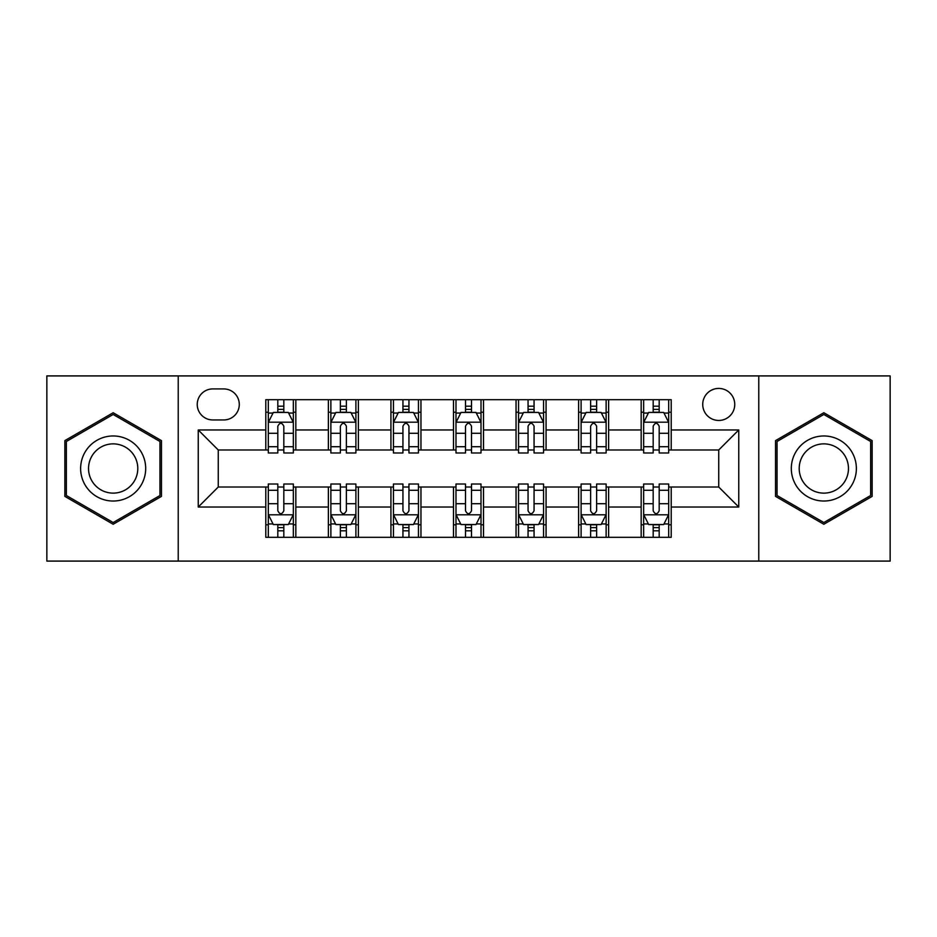 <?xml version="1.0" encoding="UTF-8"?>
<svg xmlns="http://www.w3.org/2000/svg" width="937" height="937" viewBox="0 0 937 937"><rect width="100%" height="100%" fill="white"/><g stroke="black" fill="none" stroke-linecap="round" stroke-linejoin="round"><path stroke-width="1.41" d="M718.738 388.422A16.011 16.011 0 0 0 702.727 404.444A16.011 16.011 0 0 0 718.738 420.455A16.011 16.011 0 0 0 734.749 404.444A16.011 16.011 0 0 0 718.738 388.422M758.771 561.087L890.15 561.087L890.15 375.913L758.771 375.913L758.771 561.087L178.229 561.087L178.229 375.913L46.85 375.913L46.85 561.087L178.229 561.087M212.758 419.952L223.767 419.952A15.519 15.519 0 0 0 239.286 404.444A15.519 15.519 0 0 0 223.767 388.925L212.758 388.925A15.519 15.519 0 0 0 197.238 404.444A15.519 15.519 0 0 0 212.758 419.952M758.771 375.913L178.229 375.913M265.803 507.034L198.246 507.034L198.246 429.966L265.803 429.966L265.803 449.983L218.262 449.983L218.262 487.017L265.803 487.017L265.803 537.311L671.197 537.311L671.197 487.017L718.738 487.017L718.738 449.983L671.197 449.983L671.197 429.966L738.754 429.966L738.754 507.034L671.197 507.034M671.197 429.966L671.197 399.689L265.803 399.689L265.803 429.966M641.166 399.689L641.166 449.983L643.66 449.983M653.171 449.983L659.179 449.983M668.69 449.983L671.197 449.983M641.166 449.983L606.134 449.983M578.609 399.689L578.609 449.983L581.104 449.983M590.615 449.983L596.623 449.983M578.609 449.983L543.565 449.983M516.041 399.689L516.041 449.983L518.548 449.983M528.058 449.983L534.067 449.983M516.041 449.983L481.009 449.983M453.485 399.689L453.485 449.983L455.991 449.983M465.502 449.983L471.498 449.983M453.485 449.983L418.452 449.983M390.928 399.689L390.928 449.983L393.435 449.983M402.933 449.983L408.942 449.983M390.928 449.983L355.896 449.983M328.372 399.689L328.372 449.983L330.866 449.983M340.377 449.983L346.385 449.983M328.372 449.983L293.34 449.983M265.803 449.983L268.31 449.983M277.82 449.983L283.829 449.983M265.803 487.017L268.31 487.017M277.82 487.017L283.829 487.017M293.34 487.017L295.834 487.017L295.834 537.311M330.866 487.017L295.834 487.017M340.377 487.017L346.385 487.017M355.896 487.017L358.391 487.017L358.391 537.311M393.435 487.017L358.391 487.017M402.933 487.017L408.942 487.017M418.452 487.017L420.959 487.017L420.959 537.311M455.991 487.017L420.959 487.017M465.502 487.017L471.498 487.017M481.009 487.017L483.515 487.017L483.515 537.311M518.548 487.017L483.515 487.017M528.058 487.017L534.067 487.017M543.565 487.017L546.072 487.017L546.072 537.311M581.104 487.017L546.072 487.017M590.615 487.017L596.623 487.017M606.134 487.017L608.628 487.017L608.628 537.311M643.66 487.017L608.628 487.017M653.171 487.017L659.179 487.017M668.69 487.017L671.197 487.017M295.834 399.689L295.834 449.983M265.803 412.198L268.31 412.198M277.82 412.198L283.829 412.198M293.34 412.198L295.834 412.198M265.803 524.802L268.31 524.802M277.82 524.802L283.829 524.802M293.34 524.802L295.834 524.802M328.372 487.017L328.372 537.311M358.391 399.689L358.391 449.983M328.372 412.198L330.866 412.198M340.377 412.198L346.385 412.198M355.896 412.198L358.391 412.198M328.372 524.802L330.866 524.802M340.377 524.802L346.385 524.802M355.896 524.802L358.391 524.802M390.928 487.017L390.928 537.311M390.928 524.802L393.435 524.802M402.933 524.802L408.942 524.802M418.452 524.802L420.959 524.802M420.959 399.689L420.959 449.983M390.928 412.198L393.435 412.198M402.933 412.198L408.942 412.198M418.452 412.198L420.959 412.198M453.485 487.017L453.485 537.311M453.485 524.802L455.991 524.802M465.502 524.802L471.498 524.802M481.009 524.802L483.515 524.802M483.515 399.689L483.515 449.983M453.485 412.198L455.991 412.198M465.502 412.198L471.498 412.198M481.009 412.198L483.515 412.198M516.041 487.017L516.041 537.311M516.041 524.802L518.548 524.802M528.058 524.802L534.067 524.802M543.565 524.802L546.072 524.802M546.072 399.689L546.072 449.983M516.041 412.198L518.548 412.198M528.058 412.198L534.067 412.198M543.565 412.198L546.072 412.198M578.609 487.017L578.609 537.311M578.609 524.802L581.104 524.802M590.615 524.802L596.623 524.802M606.134 524.802L608.628 524.802M608.628 399.689L608.628 449.983M578.609 412.198L581.104 412.198M590.615 412.198L596.623 412.198M606.134 412.198L608.628 412.198M641.166 487.017L641.166 537.311M641.166 524.802L643.66 524.802M653.171 524.802L659.179 524.802M668.69 524.802L671.197 524.802M641.166 412.198L643.66 412.198M653.171 412.198L659.179 412.198M668.69 412.198L671.197 412.198M218.262 449.983L198.246 429.966M218.262 487.017L198.246 507.034M738.754 429.966L718.738 449.983M738.754 507.034L718.738 487.017M113.166 524.263L161.457 496.387L161.457 440.613L113.166 412.737L64.864 440.613L64.864 496.387L113.166 524.263M872.136 440.613L823.834 412.737L775.543 440.613L775.543 496.387L823.834 524.263L872.136 496.387L872.136 440.613M283.829 406.189L277.82 406.189M293.34 446.715L283.829 446.715L283.829 452.981L293.34 452.981L293.34 422.458L288.327 412.444L273.311 412.444L268.31 422.458L268.31 452.981L277.82 452.981L277.82 446.715L268.31 446.715M268.31 422.458L268.31 399.689M293.34 422.458L293.34 399.689M277.82 412.444L277.82 399.689M283.829 399.689L283.829 412.444M283.829 446.715L283.829 426.206C281.826 422.353 279.823 422.353 277.82 426.206L277.82 446.715M277.82 530.81L283.829 530.81M268.31 490.285L277.82 490.285L277.82 484.019L268.31 484.019L268.31 514.542L273.311 524.556L288.327 524.556L293.34 514.542L293.34 484.019L283.829 484.019L283.829 490.285L293.34 490.285M293.34 514.542L293.34 537.311M268.31 514.542L268.31 537.311M283.829 524.556L283.829 537.311M277.82 537.311L277.82 524.556M277.82 490.285L277.82 510.794C279.823 514.647 281.814 514.647 283.829 510.794L283.829 490.285M346.385 406.189L340.377 406.189M355.896 446.715L346.385 446.715L346.385 452.981L355.896 452.981L355.896 422.458L350.883 412.444L335.879 412.444L330.866 422.458L330.866 452.981L340.377 452.981L340.377 446.715L330.866 446.715M330.866 422.458L330.866 399.689M355.896 422.458L355.896 399.689M340.377 412.444L340.377 399.689M346.385 399.689L346.385 412.444M346.385 446.715L346.385 426.206C344.383 422.353 342.38 422.353 340.377 426.206L340.377 446.715M408.942 406.189L402.933 406.189M418.452 446.715L408.942 446.715L408.942 452.981L418.452 452.981L418.452 422.458L413.451 412.444L398.436 412.444L393.435 422.458L393.435 452.981L402.933 452.981L402.933 446.715L393.435 446.715M393.435 422.458L393.435 399.689M418.452 422.458L418.452 399.689M402.933 412.444L402.933 399.689M408.942 399.689L408.942 412.444M408.942 446.715L408.942 426.206C406.939 422.353 404.948 422.353 402.933 426.206L402.933 446.715M471.498 406.189L465.502 406.189M481.009 446.715L471.498 446.715L471.498 452.981L481.009 452.981L481.009 422.458L476.008 412.444L460.992 412.444L455.991 422.458L455.991 452.981L465.502 452.981L465.502 446.715L455.991 446.715M455.991 422.458L455.991 399.689M481.009 422.458L481.009 399.689M465.502 412.444L465.502 399.689M471.498 399.689L471.498 412.444M471.498 446.715L471.498 426.206C469.507 422.353 467.504 422.353 465.502 426.206L465.502 446.715M340.377 530.81L346.385 530.81M330.866 490.285L340.377 490.285L340.377 484.019L330.866 484.019L330.866 514.542L335.879 524.556L350.883 524.556L355.896 514.542L355.896 484.019L346.385 484.019L346.385 490.285L355.896 490.285M355.896 514.542L355.896 537.311M330.866 514.542L330.866 537.311M346.385 524.556L346.385 537.311M340.377 537.311L340.377 524.556M340.377 490.285L340.377 510.794C342.38 514.647 344.383 514.647 346.385 510.794L346.385 490.285M402.933 530.81L408.942 530.81M393.435 490.285L402.933 490.285L402.933 484.019L393.435 484.019L393.435 514.542L398.436 524.556L413.451 524.556L418.452 514.542L418.452 484.019L408.942 484.019L408.942 490.285L418.452 490.285M418.452 514.542L418.452 537.311M393.435 514.542L393.435 537.311M408.942 524.556L408.942 537.311M402.933 537.311L402.933 524.556M402.933 490.285L402.933 510.794C404.936 514.647 406.939 514.647 408.942 510.794L408.942 490.285M465.502 530.81L471.498 530.81M455.991 490.285L465.502 490.285L465.502 484.019L455.991 484.019L455.991 514.542L460.992 524.556L476.008 524.556L481.009 514.542L481.009 484.019L471.498 484.019L471.498 490.285L481.009 490.285M481.009 514.542L481.009 537.311M455.991 514.542L455.991 537.311M471.498 524.556L471.498 537.311M465.502 537.311L465.502 524.556M465.502 490.285L465.502 510.794C467.493 514.647 469.496 514.647 471.498 510.794L471.498 490.285M534.067 406.189L528.058 406.189M543.565 446.715L534.067 446.715L534.067 452.981L543.565 452.981L543.565 422.458L538.564 412.444L523.549 412.444L518.548 422.458L518.548 452.981L528.058 452.981L528.058 446.715L518.548 446.715M518.548 422.458L518.548 399.689M543.565 422.458L543.565 399.689M528.058 412.444L528.058 399.689M534.067 399.689L534.067 412.444M534.067 446.715L534.067 426.206C532.064 422.353 530.061 422.353 528.058 426.206L528.058 446.715M528.058 530.81L534.067 530.81M518.548 490.285L528.058 490.285L528.058 484.019L518.548 484.019L518.548 514.542L523.549 524.556L538.564 524.556L543.565 514.542L543.565 484.019L534.067 484.019L534.067 490.285L543.565 490.285M543.565 514.542L543.565 537.311M518.548 514.542L518.548 537.311M534.067 524.556L534.067 537.311M528.058 537.311L528.058 524.556M528.058 490.285L528.058 510.794C530.061 514.647 532.052 514.647 534.067 510.794L534.067 490.285M141.335 452.231A32.526 32.526 0 0 0 96.898 440.331A32.526 32.526 0 0 0 84.986 484.769A32.526 32.526 0 0 0 129.423 496.669A32.526 32.526 0 0 0 141.335 452.231M134.495 456.19A24.631 24.631 0 0 0 100.845 447.172A24.631 24.631 0 0 0 91.838 480.81A24.631 24.631 0 0 0 125.476 489.828A24.631 24.631 0 0 0 134.495 456.19M113.166 522.53L66.363 495.521L66.363 441.479L113.166 414.47L159.958 441.479L159.958 495.521L113.166 522.53M823.834 501.026A32.526 32.526 0 0 0 856.371 468.5A32.526 32.526 0 0 0 823.834 435.974A32.526 32.526 0 0 0 791.308 468.5A32.526 32.526 0 0 0 823.834 501.026M823.834 493.131A24.631 24.631 0 0 0 848.465 468.5A24.631 24.631 0 0 0 823.834 443.869A24.631 24.631 0 0 0 799.202 468.5A24.631 24.631 0 0 0 823.834 493.131M777.042 441.479L823.834 414.47L870.637 441.479L870.637 495.521L823.834 522.53L777.042 495.521L777.042 441.479M596.623 406.189L590.615 406.189M606.134 446.715L596.623 446.715L596.623 452.981L606.134 452.981L606.134 422.458L601.121 412.444L586.117 412.444L581.104 422.458L581.104 452.981L590.615 452.981L590.615 446.715L581.104 446.715M581.104 422.458L581.104 399.689M606.134 422.458L606.134 399.689M590.615 412.444L590.615 399.689M596.623 399.689L596.623 412.444M596.623 446.715L596.623 426.206C594.62 422.353 592.617 422.353 590.615 426.206L590.615 446.715M590.615 530.81L596.623 530.81M581.104 490.285L590.615 490.285L590.615 484.019L581.104 484.019L581.104 514.542L586.117 524.556L601.121 524.556L606.134 514.542L606.134 484.019L596.623 484.019L596.623 490.285L606.134 490.285M606.134 514.542L606.134 537.311M581.104 514.542L581.104 537.311M596.623 524.556L596.623 537.311M590.615 537.311L590.615 524.556M590.615 490.285L590.615 510.794C592.617 514.647 594.62 514.647 596.623 510.794L596.623 490.285M659.179 406.189L653.171 406.189M668.69 446.715L659.179 446.715L659.179 452.981L668.69 452.981L668.69 422.458L663.689 412.444L648.673 412.444L643.66 422.458L643.66 452.981L653.171 452.981L653.171 446.715L643.66 446.715M643.66 422.458L643.66 399.689M668.69 422.458L668.69 399.689M653.171 412.444L653.171 399.689M659.179 399.689L659.179 412.444M659.179 446.715L659.179 426.206C657.177 422.353 655.186 422.353 653.171 426.206L653.171 446.715M653.171 530.81L659.179 530.81M643.66 490.285L653.171 490.285L653.171 484.019L643.66 484.019L643.66 514.542L648.673 524.556L663.689 524.556L668.69 514.542L668.69 484.019L659.179 484.019L659.179 490.285L668.69 490.285M668.69 514.542L668.69 537.311M643.66 514.542L643.66 537.311M659.179 524.556L659.179 537.311M653.171 537.311L653.171 524.556M653.171 490.285L653.171 510.794C655.174 514.647 657.177 514.647 659.179 510.794L659.179 490.285M328.372 507.034L295.834 507.034M328.372 429.966L295.834 429.966M390.928 429.966L358.391 429.966M390.928 507.034L358.391 507.034M453.485 429.966L420.959 429.966M453.485 507.034L420.959 507.034M516.041 429.966L483.515 429.966M516.041 507.034L483.515 507.034M578.609 429.966L546.072 429.966M578.609 507.034L546.072 507.034M641.166 429.966L608.628 429.966M641.166 507.034L608.628 507.034M293.211 422.2L268.439 422.2M268.31 413.053L273.018 413.053M288.631 413.053L293.34 413.053M277.82 433.292L268.31 433.292M293.34 433.292L283.829 433.292M283.829 409.375L277.82 409.375M268.439 514.8L293.211 514.8M293.34 523.947L288.631 523.947M273.018 523.947L268.31 523.947M283.829 503.708L293.34 503.708M268.31 503.708L277.82 503.708M277.82 527.625L283.829 527.625M355.767 422.2L330.995 422.2M330.866 413.053L335.575 413.053M351.188 413.053L355.896 413.053M340.377 433.292L330.866 433.292M355.896 433.292L346.385 433.292M346.385 409.375L340.377 409.375M418.324 422.2L393.552 422.2M393.435 413.053L398.131 413.053M413.744 413.053L418.452 413.053M402.933 433.292L393.435 433.292M418.452 433.292L408.942 433.292M408.942 409.375L402.933 409.375M480.892 422.2L456.108 422.2M455.991 413.053L460.688 413.053M476.312 413.053L481.009 413.053M465.502 433.292L455.991 433.292M481.009 433.292L471.498 433.292M471.498 409.375L465.502 409.375M330.995 514.8L355.767 514.8M355.896 523.947L351.188 523.947M335.575 523.947L330.866 523.947M346.385 503.708L355.896 503.708M330.866 503.708L340.377 503.708M340.377 527.625L346.385 527.625M393.552 514.8L418.324 514.8M418.452 523.947L413.744 523.947M398.131 523.947L393.435 523.947M408.942 503.708L418.452 503.708M393.435 503.708L402.933 503.708M402.933 527.625L408.942 527.625M456.108 514.8L480.892 514.8M481.009 523.947L476.312 523.947M460.688 523.947L455.991 523.947M471.498 503.708L481.009 503.708M455.991 503.708L465.502 503.708M465.502 527.625L471.498 527.625M543.448 422.2L518.676 422.2M518.548 413.053L523.256 413.053M538.869 413.053L543.565 413.053M528.058 433.292L518.548 433.292M543.565 433.292L534.067 433.292M534.067 409.375L528.058 409.375M518.676 514.8L543.448 514.8M543.565 523.947L538.869 523.947M523.256 523.947L518.548 523.947M534.067 503.708L543.565 503.708M518.548 503.708L528.058 503.708M528.058 527.625L534.067 527.625M606.005 422.2L581.233 422.2M581.104 413.053L585.812 413.053M601.425 413.053L606.134 413.053M590.615 433.292L581.104 433.292M606.134 433.292L596.623 433.292M596.623 409.375L590.615 409.375M581.233 514.8L606.005 514.8M606.134 523.947L601.425 523.947M585.812 523.947L581.104 523.947M596.623 503.708L606.134 503.708M581.104 503.708L590.615 503.708M590.615 527.625L596.623 527.625M668.561 422.2L643.789 422.2M643.66 413.053L648.369 413.053M663.982 413.053L668.69 413.053M653.171 433.292L643.66 433.292M668.69 433.292L659.179 433.292M659.179 409.375L653.171 409.375M643.789 514.8L668.561 514.8M668.69 523.947L663.982 523.947M648.369 523.947L643.66 523.947M659.179 503.708L668.69 503.708M643.66 503.708L653.171 503.708M653.171 527.625L659.179 527.625"/></g></svg>
